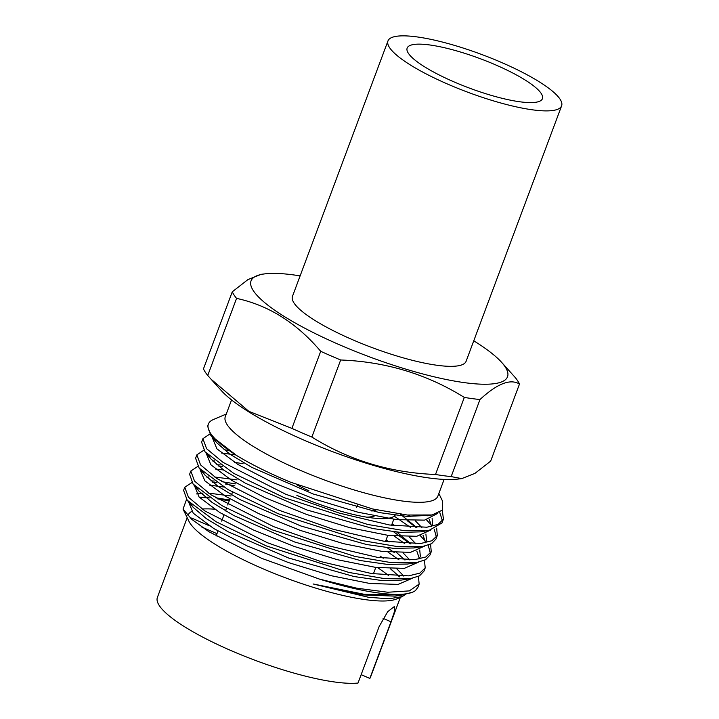 <?xml version="1.0" encoding="UTF-8"?>
<svg xmlns="http://www.w3.org/2000/svg" width="719" height="719" viewBox="0 0 719 719"><rect width="100%" height="100%" fill="white"/><g stroke="black" fill="none" stroke-linecap="round" stroke-linejoin="round"><path stroke-width="1.08" d="M330.569 355.689A154.172 33.434 20.5 0 0 340.671 359.985C385.77 361.702 426.987 374.177 464.312 397.418L435.498 474.486C390.399 472.778 349.182 460.295 311.857 437.053A154.172 33.434 -159.5 0 1 301.755 432.757A154.172 33.434 -159.5 0 1 291.896 428.371L248.828 411.322L211.035 379.183L207.746 375.453A154.172 33.434 -159.5 0 1 203.459 368.883L232.273 291.815A154.172 33.434 20.5 0 0 236.56 298.385C268.538 305.242 296.588 322.885 320.71 351.303A154.172 33.434 20.5 0 0 330.569 355.689M311.857 437.053L340.671 359.985M453.572 81.696A72.215 15.665 20.5 0 0 542.432 98.665A72.215 15.665 20.5 0 0 496.02 65.061A72.215 15.665 20.5 0 0 407.152 48.083A72.215 15.665 20.5 0 0 453.572 81.696M401.948 596.707L396.735 598.927A113.782 24.68 -159.5 0 1 261.303 568.046A113.782 24.68 -159.5 0 1 188.908 521.221L183.021 509.106L191.811 519.379L208.861 531.692L261.887 558.42L319.488 579.11L356.786 588.196L387.802 592.249L409.336 590.892L419.15 584.08L418.395 576.413M187.974 515.748A113.782 24.68 -159.5 0 1 188.171 515.092A113.782 24.68 -159.5 0 1 191.676 511.47M202.093 509.034A113.782 24.68 -159.5 0 1 214.487 509.178M190.4 518.12L191.667 518.084L209.391 525.796M400.348 597.39L370.537 677.118A113.782 24.68 -159.5 0 1 369.836 678.421L391.001 621.8L394.623 611.114L394.623 606.342L387.766 611.617L379.183 626.438L358.017 683.05A113.782 24.68 -159.5 0 1 230.52 650.371A113.782 24.68 -159.5 0 1 157.389 597.417L187.201 517.689M229.244 500.846L217.147 498.797M209.535 497.908L199.46 497.413M186.554 499.435L183.021 509.106M234.843 485.873L225.577 484.067M216.886 482.737L212.482 482.224M191.91 482.548L184.756 487.248L188.468 497.251L204.87 510.948L267.504 542.773L321.042 561.638L371.462 573.537L408.635 575.856L419.806 573.142L425.19 567.92L424.48 560.299M425.19 567.92L423.994 571.111L419.492 575.865L410.387 578.633L384.557 578.633L348.958 572.45L266.336 545.919L216.086 521.76L187.21 500.235L183.597 490.331L184.756 487.248M209.481 485.109L223.654 487.015M438.851 493.513L442.527 501.08L442.482 510.077L431.993 514.966L407.331 515.029L372.469 508.935L290.404 482.152C269.373 473.372 251.461 464.492 236.65 455.522L210.928 435.66L207.602 426.133L208.357 424.111A126.733 27.484 -159.5 0 1 213.462 419.501L226.278 414.036M236.65 455.522A126.733 27.484 -159.5 0 1 208.357 424.111M209.732 434.087L202.911 438.68L206.614 448.71L223.034 462.38L285.659 494.214L339.197 513.069L389.626 525.005L426.834 527.234L438.024 524.412L443.443 519.1L442.275 510.337M443.443 519.1L442.014 522.911L429.126 530.37L403.449 530.532L367.697 524.457L284.347 497.728L233.792 473.408L205.005 451.802L201.608 442.176L202.911 438.68M228.282 450.265L224.022 449.77M203.81 450.238L196.853 454.875L200.556 464.896L216.967 478.593L279.601 510.436L333.221 529.283L383.604 541.155L420.714 543.501L431.912 540.742L437.296 535.547L436.676 528.132M437.296 535.547L436.011 538.971L431.598 543.663L422.727 546.476L396.969 546.512L361.306 540.409L278.343 513.788L227.941 489.558L199.145 468.078L195.595 458.246L196.853 454.875M221.434 453.006L235.661 454.929M222.602 466.478L218.261 465.984M197.842 466.37L190.814 471.044L194.516 481.065L210.919 494.771L273.544 526.614L327.118 545.46L377.475 557.36L414.692 559.679L425.828 556.973L431.247 551.725L430.582 544.193M431.247 551.725L430.016 555.014L425.576 559.733L416.526 562.573L390.741 562.555L355.096 556.452L272.33 529.876L221.856 505.619L193.087 484.058L189.6 474.279L190.814 471.044M215.475 469.049L223.582 469.983M439.74 512.413L442.464 520.916M426.466 519.81L431.58 525.4M434.168 529.148L436.433 537.174M416.247 527.647L407.089 520.601M394.812 516.566L410.585 527.431M420.327 535.718L425.477 541.308M428.156 545.164L430.429 553.306M410.216 543.879L393.608 531.781M394.156 536.077L404.77 543.654M444.126 479.411L437.88 496.11A113.476 24.608 -159.5 0 1 298.25 469.444A113.476 24.608 -159.5 0 1 225.308 416.634L231.554 399.935M447.551 84.051A92.688 20.105 -159.5 0 1 387.972 40.911A92.688 20.105 -159.5 0 1 502.033 62.697A92.688 20.105 -159.5 0 1 561.611 105.837A92.688 20.105 -159.5 0 1 447.551 84.051M561.611 105.837L466.11 361.28A92.688 20.105 -159.5 0 1 352.049 339.494A92.688 20.105 -159.5 0 1 292.471 296.354L387.972 40.911M296.866 495.391A80.294 17.418 20.5 0 0 395.18 515.181M461.733 478.611L451.173 476.598L479.986 399.53C497.189 383.631 510.355 378.464 519.486 384.045L490.673 461.113L474.98 473.363L461.733 478.611L458.021 479.07A136.907 29.695 -159.5 0 1 303.418 439.884A136.907 29.695 -159.5 0 1 221.29 390.561L211.035 379.183M473.758 340.806A136.907 29.695 -159.5 0 1 501.646 362.367A136.907 29.695 -159.5 0 1 470.082 383.344A136.907 29.695 -159.5 0 1 339.053 344.59A136.907 29.695 -159.5 0 1 264.925 273.858A136.907 29.695 -159.5 0 1 300.12 275.889M264.925 273.858L261.213 274.316L247.974 279.565L232.273 291.815M320.71 351.303L291.896 428.371M207.746 375.453L236.56 298.385M519.486 384.045A154.172 33.434 20.5 0 0 515.199 377.484L501.646 362.367M464.312 397.418A154.172 33.434 20.5 0 0 479.986 399.53M451.173 476.598A154.172 33.434 -159.5 0 1 435.498 474.486M308.864 490.691A39.464 8.556 -159.5 0 1 296.632 484.687M369.836 678.421L361.163 674.647M207.045 524.78A98.422 21.345 -159.5 0 1 207.674 524.663M216.976 533.66L201.823 527.072M216.095 536.041A80.294 17.418 -159.5 0 1 216.158 535.844L217.965 531.026M394.425 552.605L387.262 547.77M419.15 584.08L418.009 587.126L415.456 590.578A126.733 27.484 -159.5 0 1 412.769 592.088A126.733 27.484 -159.5 0 1 319.488 579.11M388.026 552.093L398.991 559.867M377.547 567.633A113.782 24.68 -159.5 0 1 388.808 575.748M399.494 576.827L390.408 568.747M412.769 592.088L402.254 595.026L364.263 594.307L313.098 583.963L368.523 597.291L388.862 598.801L402.119 596.635L405.516 594.424M376.37 509.816A61.825 13.409 -159.5 0 1 371.732 511.002M398.937 576.252L390.543 568.747M229.568 499.984L215.547 497.791M208.465 497.18L199.262 497.215M188.477 501.664L193.231 513.177L213.876 528.609L247.21 545.964L288.409 562.546L331.369 575.748L369.854 583.477L398.128 584.403L412.203 578.319M404.968 560.074L396.735 552.722M235.589 483.878L221.704 481.685M214.361 481.038L210.892 480.912M194.391 485.532L199.118 497.072L219.762 512.512L253.214 529.903L294.395 546.503L337.463 559.724L375.92 567.435L404.285 568.387L418.269 562.258M419.375 558.546L416.795 551.069M410.935 543.888L396.798 532.096M220.275 464.905L216.805 464.78M200.071 469.741L204.861 480.813L225.514 496.29L258.966 513.743L300.326 530.406L343.484 543.663L382.122 551.41L410.504 552.345L424.471 546.152M425.54 542.477L422.97 535.071M416.894 527.656L400.321 514.175M206.173 453.159L210.856 464.78L231.59 480.292L265.095 497.746L306.519 514.427L349.731 527.674L388.368 535.421L416.732 536.302L430.636 530.083M432.101 518.156L432.604 524.564L431.634 526.497L429.216 519.154M212.051 436.972L216.886 448.809L238.043 464.537L272.276 482.233L314.347 499.004L357.999 512.216L396.6 519.639L424.578 520.134L437.727 513.393M313.098 583.963L360.92 594.82L395.108 596.132L402.254 595.026M403.88 576.189L396.843 568.855M383.254 558.241L380.045 556.066M231.06 495.993L208.546 493.126M202.911 493.117L196.404 493.926M190.841 504.037L193.177 507.335L206.344 518.66L228.067 531.736L288.723 558.061L354.063 576.53L381.223 580.449L401.274 580.08L410.387 578.633M409.884 560.011L403.026 552.821M389.069 541.991L386.067 539.96M237.081 479.888L214.666 477.012M208.789 476.994L206.793 477.119M196.664 487.815L198.947 491.077L212.078 502.428L233.756 515.532L294.637 541.991L360.273 560.532L387.442 564.397L407.574 564.029L416.526 562.573M418.961 559.067L420.372 556.623L419.734 549.972M415.888 543.834L409.12 536.787M395.019 525.832L392.089 523.845M243.112 463.764L234.367 462.263M214.738 460.87L212.716 460.996M202.65 471.79L204.924 475.052L218.127 486.421L239.957 499.579L300.982 526.038L366.618 544.535L393.796 548.381L413.838 547.959L422.727 546.476M425.271 542.827L426.529 540.544L425.9 533.992M421.855 527.593L415.339 520.808M410.405 516.601L408.572 515.155M208.474 455.513L210.703 458.749L223.843 470.172L245.682 483.375L307.076 510.023L373.125 528.591L400.348 532.384L420.372 531.862L429.126 530.37M214.343 439.345L216.536 442.553L229.631 454.004L251.641 467.296L313.358 494.052L379.65 512.629L407.008 516.404L429.432 515.343M391.001 621.8L383.065 618.349M366.744 517.159A61.825 13.409 20.5 0 0 373.997 515.874M375.579 510.166A61.825 13.409 20.5 0 0 375.219 509.555M356.534 507.38L357.37 505.142M393.796 519.289L391.54 525.31M387.793 535.349L385.51 541.461M375.803 567.417L373.395 573.843M232.498 492.147L231.482 494.861M229.963 498.932L227.707 504.972M226.485 508.234L225.469 510.939M223.951 515.002L221.668 521.122M189.708 498.653L189.924 498.132M194.166 485.99L194.364 485.505M193.177 507.335L187.21 500.235M198.947 491.077L193.087 484.058M204.924 475.052L199.145 468.078M210.703 458.749L205.005 451.802M216.536 442.553L210.928 435.66M427.041 515.838L431.993 514.966M369.988 517.653L374.428 515.963"/></g></svg>
